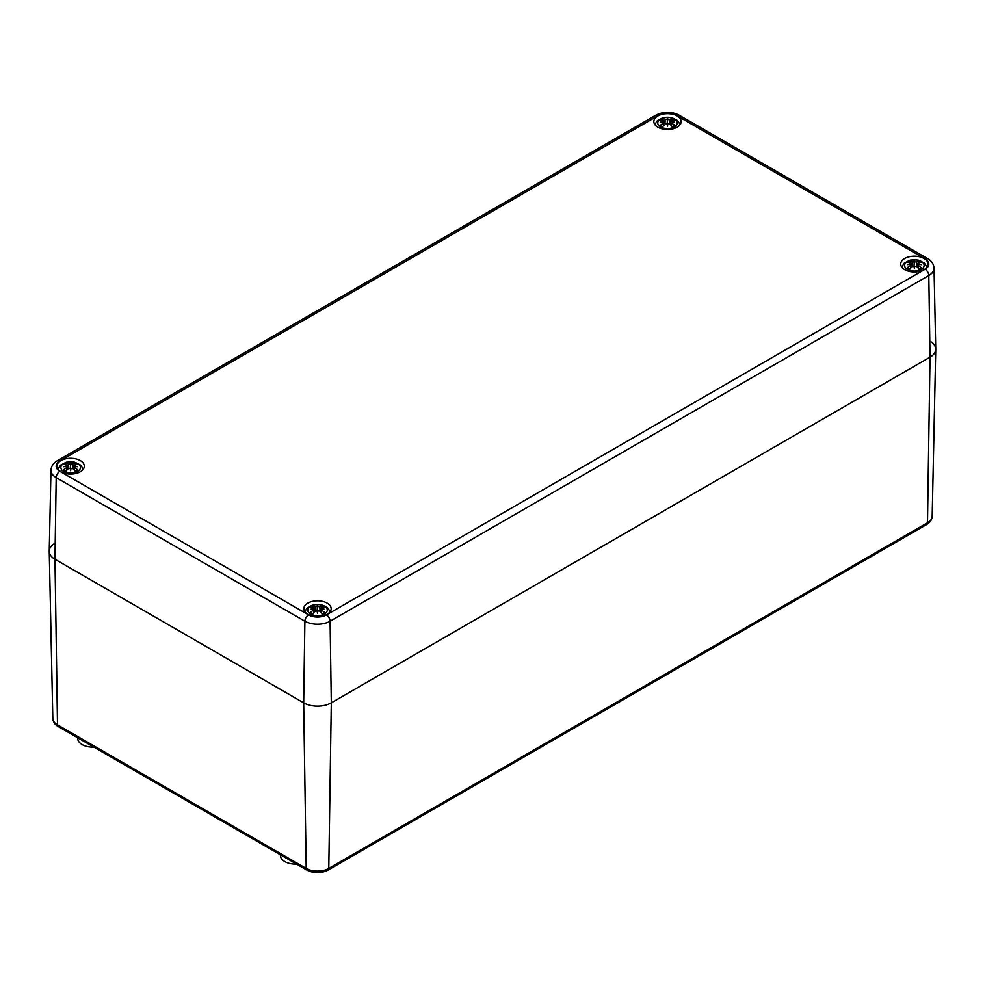 <?xml version="1.0" encoding="UTF-8"?>
<svg xmlns="http://www.w3.org/2000/svg" width="985" height="985" viewBox="0 0 985 985"><rect width="100%" height="100%" fill="white"/><g stroke="black" fill="none" stroke-linecap="round" stroke-linejoin="round"><path stroke-width="1.48" d="M77.753 737.802L77.753 738.467A14.984 8.643 0 0 0 78.504 741.163A14.984 8.643 0 0 0 93.858 747.098M280.405 854.795L280.405 855.46A14.984 8.643 0 0 0 290.723 863.685A14.984 8.643 0 0 0 296.497 864.091M931.059 341.857A19.54 11.278 180 0 1 935.75 349.33A19.54 11.278 180 0 1 930.025 357.161L331.305 702.834A19.54 11.278 180 0 1 303.675 702.834L54.975 559.246A19.54 11.278 180 0 1 49.25 551.415A19.54 11.278 180 0 1 53.941 543.942M657.845 127.163A13.679 7.892 180 0 1 653.831 121.574A13.679 7.892 180 0 1 667.51 113.681A13.679 7.892 180 0 1 681.189 121.574A13.679 7.892 180 0 1 672.743 128.875A13.679 7.892 180 0 1 657.845 127.163M60.959 471.766A13.679 7.892 180 0 1 56.958 466.188A13.679 7.892 180 0 1 70.624 458.284A13.679 7.892 180 0 1 84.304 466.188A13.679 7.892 180 0 1 75.87 473.477A13.679 7.892 180 0 1 60.959 471.766M307.812 614.295A13.679 7.892 180 0 1 303.811 608.705A13.679 7.892 180 0 1 317.49 600.813A13.679 7.892 180 0 1 331.169 608.705A13.679 7.892 180 0 1 322.723 616.007A13.679 7.892 180 0 1 307.812 614.295M904.698 269.681A13.679 7.892 180 0 1 900.696 264.103A13.679 7.892 180 0 1 914.375 256.199A13.679 7.892 180 0 1 928.042 264.103A13.679 7.892 180 0 1 919.608 271.392A13.679 7.892 180 0 1 904.698 269.681M925.124 269.237L326.404 614.911A12.596 7.277 180 0 1 308.576 614.911L59.876 471.322A12.596 7.277 180 0 1 59.876 461.042A5.208 3.004 -120 0 0 57.278 460.783C53.399 462.987 51.294 466.139 50.974 470.239L49.25 551.132A19.54 11.278 0 0 0 54.975 559.246L303.675 702.834A19.54 11.278 0 0 0 331.305 702.834L930.025 357.161A19.54 11.278 0 0 0 935.75 349.047L934.026 268.154C933.694 264.042 931.588 260.89 927.722 258.698A5.208 3.004 -60 0 0 925.124 258.957A12.596 7.277 180 0 1 925.124 269.237A5.208 3.004 60 0 1 928.806 275.554A17.816 10.281 0 0 0 934.026 268.154M674.417 126.905A9.764 5.639 180 0 1 658.078 124.381A9.764 5.639 180 0 1 670.034 117.474A9.764 5.639 180 0 1 674.417 126.905M667.879 123.778A25.77 0.96 100.8 0 1 667.51 126.154L667.879 123.778L669.751 123.962A26.004 11.414 62.3 0 1 672.546 127.003A9.025 5.208 0 0 0 674.996 125.587A26.004 18.21 -123 0 0 671.45 122.977L671.302 121.808A25.77 18.075 173.8 0 1 674.466 122.14A25.77 23.246 10.3 0 0 671.302 121.377L671.45 120.392A26.004 15.588 -48.5 0 1 674.996 119.776A9.025 5.208 0 0 0 672.546 118.36A26.004 14.024 109 0 0 669.751 119.419L667.879 119.407L667.51 120.921L667.14 119.407L665.269 119.419A26.004 14.024 -109 0 0 662.474 118.36L663.262 120.318M667.51 126.154A25.77 0.96 -100.8 0 1 667.14 123.778L667.51 118.126A25.77 4.211 95.6 0 1 667.879 119.407M663.73 125.563L663.718 121.808A25.77 18.075 -173.8 0 0 660.553 122.14A25.77 23.246 -10.3 0 1 663.718 121.377L663.57 122.977A26.004 18.21 123 0 0 660.024 125.587A9.025 5.208 0 0 0 662.474 127.003A26.004 11.414 -62.3 0 1 665.269 123.962L667.14 123.778M663.57 120.392L663.718 121.377L663.57 120.392A26.004 15.588 48.5 0 0 660.024 119.776A9.025 5.208 0 0 1 662.474 118.36M667.14 119.407A25.77 4.211 -95.6 0 1 667.51 118.126M671.327 121.808L671.45 120.392M671.29 125.563L671.302 121.808M674.232 125.587L674.996 125.587L674.232 125.587A8.089 4.666 180 0 1 672.324 126.733M671.758 120.318L672.546 118.36M660.024 125.587L660.787 125.587L660.024 125.587M77.544 471.507A9.764 5.639 180 0 1 61.193 468.983A9.764 5.639 180 0 1 73.161 462.076A9.764 5.639 180 0 1 77.544 471.507M70.994 468.392A25.77 0.96 100.8 0 1 70.624 470.756L70.994 468.392L72.865 468.577A26.004 11.414 62.3 0 1 75.673 471.606A9.025 5.208 0 0 0 78.11 470.202A26.004 18.21 -123 0 0 74.577 467.592L74.577 465.006A26.004 15.588 -48.5 0 1 78.11 464.378A9.025 5.208 0 0 0 75.673 462.962A26.004 14.024 109 0 0 72.865 464.021L70.994 464.009L70.624 465.536L70.267 464.009L68.396 464.021A26.004 14.024 -109 0 0 65.589 462.962L66.377 464.92M70.624 470.756A25.77 0.96 -100.8 0 1 70.267 468.392L70.624 462.728A25.77 4.211 95.6 0 1 70.994 464.009M66.845 470.165L66.684 467.592A26.004 18.21 123 0 0 63.151 470.202A9.025 5.208 0 0 0 65.589 471.606A26.004 11.414 -62.3 0 1 68.396 468.577L70.267 468.392M66.832 466.41A25.77 18.075 -173.8 0 0 63.68 466.742A25.77 23.246 -10.3 0 1 66.832 465.991L66.808 466.41M66.684 465.006L66.832 465.991L66.684 465.006A26.004 15.588 48.5 0 0 63.151 464.378A9.025 5.208 0 0 1 65.589 462.962M70.267 464.009A25.77 4.211 -95.6 0 1 70.624 462.728M74.417 470.165L74.429 466.41A25.77 18.075 173.8 0 1 77.581 466.742A25.77 23.246 10.3 0 0 74.429 465.991L74.577 465.006M77.347 470.19L78.11 470.202L77.347 470.19A8.089 4.666 180 0 1 75.451 471.347M74.872 464.92L75.673 462.962M63.151 470.202L63.914 470.19L63.151 470.202M921.283 269.422A9.764 5.639 180 0 1 904.932 266.898A9.764 5.639 180 0 1 916.9 259.991A9.764 5.639 180 0 1 921.283 269.422M914.733 266.307A25.77 0.96 100.8 0 1 914.375 268.671L914.733 266.307L916.604 266.492A26.004 11.414 62.3 0 1 919.411 269.521A9.025 5.208 0 0 0 921.849 268.117A26.004 18.21 -123 0 0 918.316 265.507L918.168 264.325A25.77 18.075 173.8 0 1 921.32 264.657A25.77 23.246 10.3 0 0 918.168 263.906L918.316 262.921A26.004 15.588 -48.5 0 1 921.849 262.293A9.025 5.208 0 0 0 919.411 260.877A26.004 14.024 109 0 0 916.604 261.936L914.733 261.924L914.375 263.451L914.006 261.924L912.135 261.936A26.004 14.024 -109 0 0 909.327 260.877L910.128 262.835M914.375 268.671A25.77 0.96 -100.8 0 1 914.006 266.307L914.375 260.643A25.77 4.211 95.6 0 1 914.733 261.924M910.583 268.092L910.571 264.325A25.77 18.075 -173.8 0 0 907.419 264.657A25.77 23.246 -10.3 0 1 910.571 263.906L910.423 265.507A26.004 18.21 123 0 0 906.889 268.117A9.025 5.208 0 0 0 909.327 269.521A26.004 11.414 -62.3 0 1 912.135 266.492L914.006 266.307M910.423 262.921L910.571 263.906L910.423 262.921A26.004 15.588 48.5 0 0 906.889 262.293A9.025 5.208 0 0 1 909.327 260.877M914.006 261.924A25.77 4.211 -95.6 0 1 914.375 260.643M918.192 264.325L918.316 262.921M918.155 268.092L918.168 264.325M921.086 268.105L921.849 268.117L921.086 268.105A8.089 4.666 180 0 1 919.19 269.262M918.623 262.835L919.411 260.877M906.889 268.117L907.653 268.105L906.889 268.117M324.397 614.037A9.764 5.639 180 0 1 308.046 611.5A9.764 5.639 180 0 1 320.014 604.593A9.764 5.639 180 0 1 324.397 614.037M317.86 610.909A25.77 0.96 100.8 0 1 317.49 613.286L317.86 610.909L319.731 611.094A26.004 11.414 62.3 0 1 322.526 614.135A9.025 5.208 0 0 0 324.976 612.719A26.004 18.21 -123 0 0 321.43 610.109L321.43 607.523A26.004 15.588 -48.5 0 1 324.976 606.895A9.025 5.208 0 0 0 322.526 605.492A26.004 14.024 109 0 0 319.731 606.538L317.86 606.526L317.49 608.053L317.121 606.526L315.249 606.538A26.004 14.024 -109 0 0 312.454 605.492L313.242 607.449M317.49 613.286A25.77 0.96 -100.8 0 1 317.121 610.909L317.49 605.246A25.77 4.211 95.6 0 1 317.86 606.526M313.71 612.695L313.55 610.109A26.004 18.21 123 0 0 310.004 612.719A9.025 5.208 0 0 0 312.454 614.135A26.004 11.414 -62.3 0 1 315.249 611.094L317.121 610.909M313.698 608.939A25.77 18.075 -173.8 0 0 310.534 609.259A25.77 23.246 -10.3 0 1 313.698 608.508L313.673 608.939M313.55 607.523L313.698 608.508L313.55 607.523A26.004 15.588 48.5 0 0 310.004 606.895A9.025 5.208 0 0 1 312.454 605.492M317.121 606.526A25.77 4.211 -95.6 0 1 317.49 605.246M321.27 612.695L321.282 608.939A25.77 18.075 173.8 0 1 324.447 609.259A25.77 23.246 10.3 0 0 321.282 608.508L321.43 607.523M324.213 612.707L324.976 612.719L324.213 612.707A8.089 4.666 180 0 1 322.304 613.864M321.738 607.449L322.526 605.492M310.004 612.719L310.767 612.707L310.004 612.719M52.821 718.434C53.005 721.796 54.828 724.517 58.3 726.573A3.903 2.253 -60 0 1 57.499 724.837A15.969 9.222 180 0 1 52.821 718.434L49.25 551.415M58.3 726.573L307 870.149A3.903 2.253 -60 0 1 306.2 868.425L57.499 724.837L54.975 559.246L56.194 477.639L304.894 621.215A17.816 10.281 0 0 0 330.086 621.215L928.806 275.554L930.025 357.161L927.501 522.752L328.781 868.425A15.969 9.222 180 0 1 306.2 868.425L303.675 702.834L304.894 621.215A5.208 3.004 120 0 1 308.576 614.911M307 870.149C313.993 873.56 320.987 873.56 327.968 870.149A3.903 2.253 -120 0 0 328.781 868.425L331.305 702.834L330.086 621.215A5.208 3.004 60 0 0 326.404 614.911M926.7 524.488A3.903 2.253 -120 0 0 927.501 522.752A15.969 9.222 180 0 0 932.179 516.349C932.044 519.649 930.222 522.358 926.7 524.488L327.968 870.149M57.278 460.783L655.998 115.11A5.208 3.004 60 0 1 658.596 115.368A12.596 7.277 180 0 1 676.424 115.368A5.208 3.004 -60 0 1 679.022 115.11L927.722 258.698M676.424 115.368L925.124 258.957M59.876 471.322A5.208 3.004 120 0 0 56.194 477.639A17.816 10.281 0 0 1 50.974 470.239M59.876 461.042L658.596 115.368M672.016 119.099A8.089 4.666 180 0 1 673.641 119.936M661.378 119.936A8.089 4.666 180 0 1 663.004 119.099M662.696 126.733A8.089 4.666 180 0 1 660.787 125.587M665.269 119.419L664.863 124.369M669.751 119.419L670.157 124.369M75.131 463.713A8.089 4.666 180 0 1 76.756 464.538M64.505 464.538A8.089 4.666 180 0 1 66.13 463.713M65.81 471.347A8.089 4.666 180 0 1 63.914 470.19M68.396 464.021L67.977 468.983M72.865 464.021L73.284 468.983M918.87 261.628A8.089 4.666 180 0 1 920.495 262.453M908.244 262.453A8.089 4.666 180 0 1 909.869 261.628M909.549 269.262A8.089 4.666 180 0 1 907.653 268.105M912.135 261.936L911.716 266.898M916.604 261.936L917.023 266.898M321.996 606.231A8.089 4.666 180 0 1 323.622 607.056M311.358 607.056A8.089 4.666 180 0 1 312.984 606.231M312.676 613.864A8.089 4.666 180 0 1 310.767 612.707M315.249 606.538L314.843 611.5M319.731 606.538L320.137 611.5M932.179 516.349L935.75 349.33M655.998 115.11C663.668 111.354 671.351 111.354 679.022 115.11M680.192 124.541L677.52 120.502L671.191 117.51L663.533 117.572L657.5 120.502L654.84 124.541M674.306 125.501L672.115 126.757M662.917 126.757L660.713 125.501M664.062 120.823L664.481 124.763M664.062 122.239L664.346 124.898M670.97 122.239L670.674 124.898M670.97 120.823L670.539 124.763M83.306 469.143L80.635 465.105L74.318 462.113L66.648 462.174L60.627 465.105L57.955 469.143M77.421 470.104L75.229 471.372M66.032 471.372L63.84 470.104M67.177 465.425L67.596 469.365M67.177 466.841L67.46 469.513M74.084 466.841L73.801 469.513M74.084 465.425L73.666 469.365M927.045 267.07L924.373 263.02L918.057 260.028L910.386 260.089L904.365 263.02L901.694 267.07M921.16 268.019L918.968 269.287M909.771 269.287L907.579 268.019M910.916 263.352L911.334 267.28M910.916 264.756L911.199 267.427M917.823 264.756L917.54 267.427M917.823 263.352L917.404 267.28M330.16 611.673L327.488 607.622L321.172 604.642L313.513 604.704L307.48 607.634L304.808 611.673M324.287 612.633L322.083 613.889M312.885 613.889L310.694 612.633M314.03 607.954L314.461 611.894M314.03 609.37L314.326 612.03M320.938 609.37L320.654 612.03M320.938 607.954L320.519 611.894"/></g></svg>
